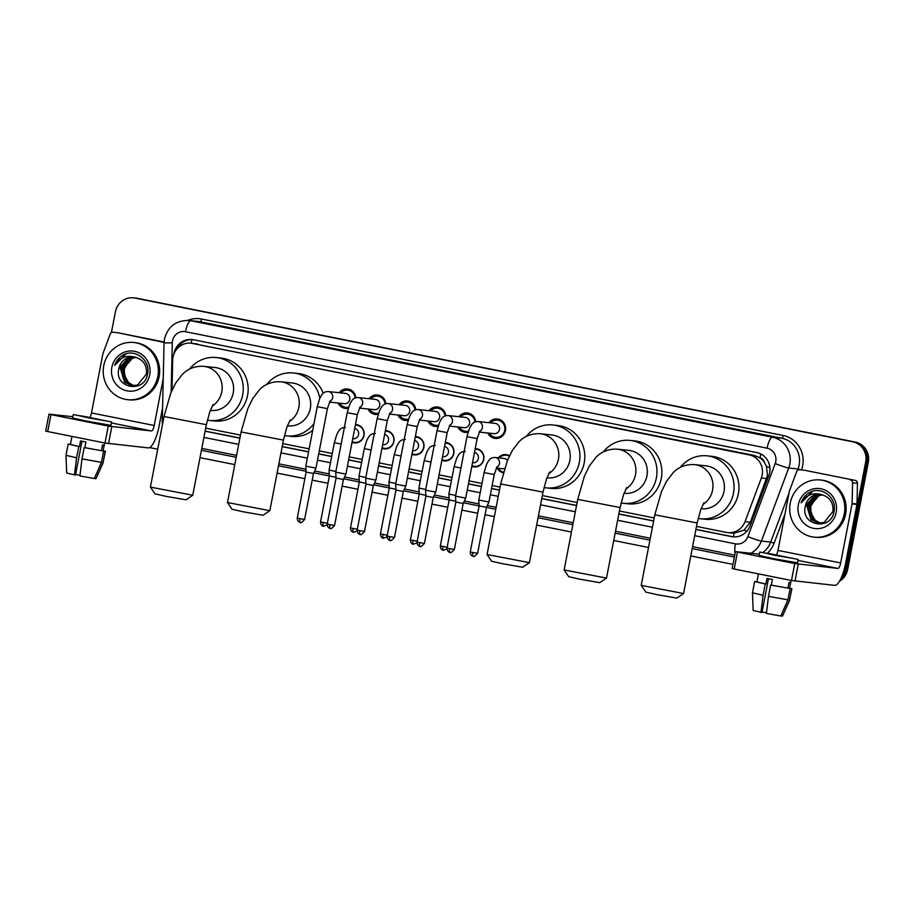 <?xml version="1.0" encoding="UTF-8"?>
<svg xmlns="http://www.w3.org/2000/svg" width="914" height="914" viewBox="0 0 914 914"><rect width="100%" height="100%" fill="white"/><g stroke="black" fill="none" stroke-linecap="round" stroke-linejoin="round"><path stroke-width="1.37" d="M355.455 424.576A9.197 8.82 96.1 0 1 363.978 435.51A9.197 8.82 96.1 0 1 352.027 442.33M385.4 430.574A9.197 8.82 96.1 0 1 393.923 441.496A9.197 8.82 96.1 0 1 381.972 448.328M415.344 436.572A9.197 8.82 96.1 0 1 423.868 447.494A9.197 8.82 96.1 0 1 411.917 454.327M445.289 442.57A9.197 8.82 96.1 0 1 453.812 453.493A9.197 8.82 96.1 0 1 441.862 460.325M475.234 448.568A9.197 8.82 96.1 0 1 483.757 459.491A9.197 8.82 96.1 0 1 471.818 466.323M503.271 472.778A9.197 8.82 96.1 0 1 497.262 468.128M348.268 408.307A9.791 9.38 96.1 0 1 338.066 403.005M378.213 414.305A9.791 9.38 96.1 0 1 368.011 409.004M408.158 420.303A9.791 9.38 96.1 0 1 397.956 415.002M438.103 426.301A9.791 9.38 96.1 0 1 427.901 421M468.048 432.299A9.791 9.38 96.1 0 1 457.845 426.998M488.899 422.702A9.791 9.38 96.1 0 1 505.465 430.54A9.791 9.38 96.1 0 1 487.79 432.996M696.491 526.418L726.367 532.405A17.252 16.532 -83.9 0 0 727.795 532.622L733.999 533.228L744.007 530.143L750.348 522.18L767.452 475.646L766.492 466.426L764.321 462.221A5.747 5.507 -83.9 0 0 760.002 457.777A17.252 4.913 -78.7 0 1 760.859 453.995M727.795 532.622A17.252 16.532 -83.9 0 0 745.036 521.608L761.362 477.976A17.252 16.532 -83.9 0 0 762.173 475.086A17.252 16.532 -83.9 0 0 749.217 454.898L192.477 343.413A17.252 16.532 -83.9 0 0 191.06 343.196A17.252 16.532 -83.9 0 0 172.689 360.093L171.992 390.244M760.002 457.777L759.717 457.72A17.252 16.532 96.1 0 1 764.321 462.221M759.717 457.72L754.13 455.423L191.06 343.196M205.684 428.14L240.473 435.098M282.769 443.576L309.138 448.854M319.283 450.888L332.262 453.481M349.228 456.886L362.207 459.479M379.173 462.872L392.152 465.477M409.118 468.871L422.097 471.475M439.063 474.869L452.042 477.474M469.008 480.867L481.986 483.472M492.143 485.494L500.038 487.082M542.333 495.548L577.122 502.517M619.418 510.983L654.207 517.952M498.358 457.834A9.197 8.82 96.1 0 1 509.509 455.778M458.954 416.704A9.791 9.38 96.1 0 1 475.668 421.754M429.009 410.706A9.791 9.38 96.1 0 1 445.724 415.756M399.064 404.708A9.791 9.38 96.1 0 1 415.779 409.758M369.119 398.71A9.791 9.38 96.1 0 1 385.822 403.771M339.163 392.723A9.791 9.38 96.1 0 1 355.877 397.773M111.394 332.662L115.427 311.743A17.252 16.532 96.1 0 1 133.478 297.838L134.781 297.975A17.252 16.532 96.1 0 1 136.209 298.192L854.042 441.942A17.252 16.532 96.1 0 1 866.998 462.118L846.341 569.376A17.252 16.532 96.1 0 1 840.469 579.487A17.252 16.532 96.1 0 0 846.341 569.376L866.998 462.118A17.252 16.532 96.1 0 0 854.042 441.942L136.209 298.192A17.252 16.532 96.1 0 0 134.781 297.975L136.083 298.113A17.252 16.532 96.1 0 1 137.511 298.341L855.344 442.079A17.252 16.532 96.1 0 1 868.3 462.267L847.644 569.513A17.252 16.532 96.1 0 1 839.498 581.247M695.908 529.48L731.417 536.598A17.252 16.532 -83.9 0 0 732.845 536.815A17.252 16.532 -83.9 0 0 750.086 525.801L768.857 475.623A17.252 16.532 -83.9 0 0 769.668 472.732A17.252 16.532 -83.9 0 0 756.712 452.544L193.482 339.757A17.252 16.532 -83.9 0 0 192.054 339.54A17.252 16.532 -83.9 0 0 173.911 353.969M133.478 297.838A17.252 16.532 96.1 0 1 134.906 298.055L852.728 441.805A17.252 16.532 96.1 0 1 865.684 461.981L845.027 569.239A17.252 16.532 96.1 0 1 841.805 576.54M732.982 564.384L690.813 555.941M648.517 547.475L613.728 540.505M571.433 532.039L536.644 525.07M494.36 516.604L485.048 514.742M477.714 513.268L461.913 510.103M447.769 507.27L431.968 504.105M417.824 501.272L402.023 498.119M387.879 495.285L372.078 492.12M357.934 489.287L342.133 486.122M327.989 483.289L312.188 480.124M304.853 478.662L277.079 473.098M234.795 464.62L200.006 457.663M157.711 449.185L149.633 447.574M205.102 431.202L239.891 438.172M282.175 446.638L308.544 451.916M318.689 453.95L331.668 456.543M348.634 459.948L361.613 462.541M378.59 465.946L391.558 468.539M408.535 471.944L421.503 474.537M438.48 477.931L451.459 480.536M468.425 483.929L481.404 486.534M491.549 488.567L499.455 490.144M541.739 498.61L576.528 505.579M618.824 514.045L653.613 521.014M176.848 349.022A17.252 16.532 96.1 0 1 192.705 339.631M733.999 533.228A17.252 4.913 -78.7 0 0 733.474 536.872A17.252 16.532 96.1 0 1 732.731 536.735L695.931 529.366M653.636 520.9L618.847 513.931M576.551 505.465L541.762 498.496M499.478 490.03L491.572 488.442M481.427 486.408L468.448 483.814M451.482 480.421L438.503 477.816M421.525 474.423L408.558 471.818M391.58 468.425L378.602 465.82M361.636 462.427L348.657 459.833M331.691 456.429L318.712 453.835M308.566 451.802L282.197 446.523M239.914 438.046L205.124 431.088M790.233 503.146A28.757 27.557 96.1 0 1 820.315 479.976A28.757 27.557 96.1 0 1 844.285 513.976A28.757 27.557 96.1 0 1 814.203 537.146A28.757 27.557 96.1 0 1 790.233 503.146M820.315 479.976L821.629 480.113A28.757 27.557 96.1 0 1 845.599 514.114A28.757 27.557 96.1 0 1 815.505 537.283L814.203 537.146M805.348 506.219C800.207 525.779 830.963 531.263 833.922 511.806C837.578 498.096 821.72 485.654 809.747 492.395C805.577 494.748 802.709 498.233 801.132 502.883C805.965 495.022 812.74 492.269 821.458 494.588L816.396 495.365L806.936 506.196L811.004 519.735L818.373 523.139L824.165 522.408L832.928 511.497C833.602 502.666 829.775 497.033 821.458 494.588A14.373 13.779 96.1 0 0 820.418 494.44A14.373 13.779 96.1 0 0 805.383 506.025L805.348 506.219A14.373 13.779 96.1 0 1 805.383 506.025L814.842 495.194L820.669 494.474M836.184 512.354A20.131 19.285 96.1 0 1 813.46 528.315A20.131 19.285 96.1 0 1 798.345 504.768A20.131 19.285 96.1 0 1 821.069 488.807A20.131 19.285 96.1 0 1 836.184 512.354M821.686 494.634L816.91 495.422L807.462 506.253L811.518 519.792L818.636 523.162M822.714 494.885L818.99 495.639L809.53 506.47L813.586 520.009L819.675 523.208M822.451 494.817L818.476 495.582L809.016 506.413L813.072 519.952L819.412 523.208M820.635 523.174A14.373 13.779 96.1 0 1 811.175 513.337L815.151 520.18L820.464 523.185M811.175 513.337L810.707 506.573L816.316 496.908M812.58 491.298L801.132 502.883M799.819 469.773A2.879 2.753 -83.9 0 0 799.579 469.739L804.48 470.253A2.879 2.753 96.1 0 1 804.72 470.299L855.264 480.41A2.879 2.753 96.1 0 1 857.469 483.278L857.001 503.957A2.879 2.753 96.1 0 1 856.944 504.459L845.576 563.481A22.999 6.547 -78.7 0 1 834.699 585.36L791.478 580.493L794.746 563.55L837.955 568.428A5.747 1.634 101.3 0 0 840.674 562.955L852.042 503.934A2.879 2.753 -83.9 0 0 852.099 503.431L852.568 482.752A2.879 2.753 -83.9 0 0 850.363 479.896M804.72 470.299L855.264 480.41M759.328 554.17L735.439 551.622L737.449 552.079L734.182 569.011L791.478 580.493M734.182 569.011L732.183 568.565L735.439 551.622M737.449 552.079L794.746 563.55M776.5 554.775A5.747 1.634 101.3 0 0 777.974 550.399L789.342 491.378A2.879 2.753 -83.9 0 1 789.479 490.898L796.711 471.567A2.879 2.753 -83.9 0 1 799.579 469.739M774.855 555.301L793.055 558.454L770.548 553.827L764.812 553.016L774.855 555.301M758.46 573.878L756.906 581.932L765.909 584.046L766.995 578.402L772.41 579.487L771.313 585.131L790.096 588.536L787.925 599.824L780.819 615.99L766.378 613.408L768.48 596.351L770.651 585.063L771.313 585.131M759.74 552.033L759.088 555.426L772.73 558.523L797.476 562.818L798.128 559.437L759.74 552.033L798.128 559.437M780.887 615.853L782.453 616.162L789.559 599.995L791.73 588.707L789.536 588.273L791.158 580.424M791.73 588.707L789.696 588.022M752.473 592.798L763.076 595.265L760.974 612.323L753.159 610.483L752.473 592.798L754.644 581.498L756.918 581.887M754.644 581.498L765.246 583.977L763.076 595.265M765.909 584.046L765.246 583.977M789.559 599.995L791.912 588.673M782.453 616.162L789.742 599.972M766.458 612.757L762.07 611.957M760.974 612.323L761.979 612.437L768.48 578.699M789.536 588.273L790.621 582.618L788.988 582.447L787.902 588.09M770.651 585.063L790.096 588.536M768.48 596.351L787.925 599.824M103.75 365.68A28.757 27.557 96.1 0 1 133.844 342.499A28.757 27.557 96.1 0 1 157.802 376.499A28.757 27.557 96.1 0 1 127.72 399.681A28.757 27.557 96.1 0 1 103.75 365.68M133.844 342.499L135.146 342.647A28.757 27.557 96.1 0 1 159.116 376.648A28.757 27.557 96.1 0 1 129.034 399.818L127.72 399.681M118.866 368.753C113.724 388.313 144.492 393.797 147.44 374.34C151.107 360.63 135.238 348.188 123.264 354.929C119.094 357.271 116.227 360.767 114.65 365.406C119.483 357.557 126.258 354.792 134.975 357.123A14.373 13.779 96.1 0 0 133.947 356.974A14.373 13.779 96.1 0 0 118.9 368.559L118.866 368.753A14.373 13.779 96.1 0 1 118.9 368.559L128.36 357.728L134.187 356.997M149.702 374.877A20.131 19.285 96.1 0 1 126.977 390.849A20.131 19.285 96.1 0 1 111.862 367.302A20.131 19.285 96.1 0 1 134.587 351.33A20.131 19.285 96.1 0 1 149.702 374.877M135.203 357.168L130.439 357.957L120.979 368.788L125.035 382.326L132.153 385.697M134.952 357.123L129.914 357.9L120.465 368.73L124.521 382.269L131.902 385.674L137.683 384.931L146.446 374.032C147.12 365.2 143.292 359.568 134.975 357.123M136.232 357.42L132.507 358.174L123.059 369.005L127.115 382.543L133.204 385.742M135.98 357.351L131.993 358.117L122.533 368.948L126.589 382.486L132.941 385.742M134.164 385.708A14.373 13.779 96.1 0 1 124.704 375.871L128.668 382.715L133.992 385.719M124.704 375.871L124.224 369.096L129.834 359.442M126.098 353.832L114.65 365.406M683.558 593.54L676.828 598.099L656.812 594.614L645.787 592.112L641.228 585.383L683.569 593.529L697.154 522.968L654.812 514.811L641.217 585.371M701.107 508.698L701.449 508.732A21.559 20.668 -83.9 0 0 724.014 491.355A21.559 20.668 -83.9 0 0 706.031 465.843L694.606 464.62C682.587 463.924 675.823 469.899 673.264 472.549L666.477 481.37L661.508 491.561L654.812 514.811M680.382 467.351A31.624 30.311 96.1 0 1 707.105 455.846A31.624 30.311 96.1 0 1 733.474 493.24A31.624 30.311 96.1 0 1 700.375 518.741A31.624 30.311 96.1 0 1 698.147 518.409M707.105 455.846L712.006 456.372A31.624 30.311 96.1 0 1 738.375 493.766A31.624 30.311 96.1 0 1 705.277 519.266L700.375 518.741M606.485 578.105L599.755 582.664L579.739 579.179L568.702 576.677L564.144 569.948L606.496 578.094L620.08 507.533L577.728 499.375L564.144 569.936M624.034 493.263L624.365 493.297A21.559 20.668 -83.9 0 0 646.929 475.92A21.559 20.668 -83.9 0 0 628.958 450.408L617.521 449.185C605.502 448.488 598.75 454.464 596.179 457.114L589.393 465.934L584.423 476.125L577.728 499.375M603.309 451.916A31.624 30.311 96.1 0 1 630.032 440.411A31.624 30.311 96.1 0 1 656.389 477.805A31.624 30.311 96.1 0 1 623.302 503.306A31.624 30.311 96.1 0 1 621.063 502.974M630.032 440.411L634.922 440.936A31.624 30.311 96.1 0 1 661.29 478.33A31.624 30.311 96.1 0 1 628.192 503.831L623.302 503.306M529.4 562.67L522.671 567.228L502.654 563.744L491.618 561.242L487.059 554.512L529.412 562.658L542.996 492.098L500.644 483.94L487.059 554.501M546.949 477.828L547.292 477.862A21.559 20.668 -83.9 0 0 569.856 460.485A21.559 20.668 -83.9 0 0 551.873 434.973L540.437 433.75C528.429 433.053 521.666 439.028 519.095 441.679L512.32 450.499L507.35 460.69L500.644 483.94M526.224 436.481A31.624 30.311 96.1 0 1 552.947 424.976A31.624 30.311 96.1 0 1 579.316 462.37A31.624 30.311 96.1 0 1 546.218 487.87A31.624 30.311 96.1 0 1 543.99 487.539M552.947 424.976L557.848 425.501A31.624 30.311 96.1 0 1 584.206 462.895A31.624 30.311 96.1 0 1 551.119 488.396L546.218 487.87M269.836 510.686L263.106 515.245L243.09 511.771L232.053 509.269L227.495 502.54L269.847 510.675L283.431 440.114L241.079 431.956L227.495 502.529M287.384 425.844L287.727 425.878A21.559 20.668 -83.9 0 0 310.292 408.501A21.559 20.668 -83.9 0 0 292.309 383L280.872 381.778C268.853 381.081 262.101 387.056 259.53 389.695L252.755 398.527L247.785 408.718L241.079 431.956M266.66 384.497A31.624 30.311 96.1 0 1 293.383 372.992A31.624 30.311 96.1 0 1 319.809 398.276M293.383 372.992L298.284 373.518A31.624 30.311 96.1 0 1 323.202 393.306M314.005 423.559A31.624 30.311 96.1 0 1 286.653 435.887A31.624 30.311 96.1 0 1 284.425 435.567M312.679 430.414A31.624 30.311 96.1 0 1 291.555 436.412L286.653 435.887M192.751 495.251L186.022 499.809L166.005 496.336L154.98 493.834L150.422 487.105L192.763 495.239L206.358 424.679L164.006 416.521L150.41 487.093M210.3 410.409L210.643 410.443A21.559 20.668 -83.9 0 0 233.207 393.066A21.559 20.668 -83.9 0 0 215.236 367.565L203.799 366.343C191.78 365.646 185.016 371.621 182.457 374.26L175.671 383.092L170.701 393.283L164.006 416.521M189.575 369.062A31.624 30.311 96.1 0 1 216.298 357.557A31.624 30.311 96.1 0 1 242.667 394.962A31.624 30.311 96.1 0 1 209.569 420.451A31.624 30.311 96.1 0 1 207.341 420.132M216.298 357.557L221.199 358.082A31.624 30.311 96.1 0 1 247.568 395.488A31.624 30.311 96.1 0 1 214.47 420.977L209.569 420.451M489.458 433.167A8.626 8.272 -83.9 0 0 504.699 430.357A8.626 8.272 -83.9 0 0 490.567 422.885M479.187 432.071L494.074 433.67A5.176 4.958 -83.9 0 0 499.49 429.489A5.176 4.958 -83.9 0 0 495.182 423.376L478.056 421.537A5.176 4.958 -83.9 0 1 479.564 431.374M449.962 552.387A3.736 1.063 -78.7 0 1 449.939 552.387A3.736 1.063 -78.7 0 1 449.608 548.606L454.349 549.428L463.192 503.477L465.694 498.107L455.526 496.142L466.985 436.652L469.453 428.46C471.407 425.25 472.241 421.525 478.056 421.537M463.192 503.477L455.858 502.06L455.526 496.153M474.892 422.028A8.626 8.272 -83.9 0 0 460.622 416.887M449.242 426.073L464.129 427.672A5.176 4.958 -83.9 0 0 469.545 423.502A5.176 4.958 -83.9 0 0 465.237 417.378L448.111 415.55A5.176 4.958 -83.9 0 1 449.619 425.376M420.017 546.389A3.736 1.063 -78.7 0 1 419.994 546.389A3.736 1.063 -78.7 0 1 419.663 542.608L424.404 543.43L433.247 497.479L435.75 492.109L425.581 490.155L437.041 430.654L439.508 422.462C441.462 419.252 442.296 415.527 448.111 415.55M433.247 497.479L425.913 496.074L425.581 490.155M459.514 427.181A8.626 8.272 -83.9 0 0 468.425 431.134M444.947 416.03A8.626 8.272 -83.9 0 0 430.677 410.889M419.298 420.074L434.184 421.674A5.176 4.958 -83.9 0 0 439.6 417.504A5.176 4.958 -83.9 0 0 435.293 411.38L418.166 409.552A5.176 4.958 -83.9 0 1 419.675 419.377M394.448 537.432C389.261 543.407 390.038 539.123 390.05 540.391A3.736 1.063 -78.7 0 1 390.05 540.391A3.736 1.063 -78.7 0 1 389.718 536.609L394.448 537.432L403.303 491.481L405.805 486.111L395.636 484.157L407.096 424.656L409.563 416.464C411.506 413.265 412.351 409.529 418.166 409.552M403.303 491.481L395.956 490.075L395.636 484.157M429.569 421.183A8.626 8.272 -83.9 0 0 438.48 425.136M415.002 410.043A8.626 8.272 -83.9 0 0 400.732 404.891M389.353 414.088L404.239 415.676A5.176 4.958 -83.9 0 0 409.655 411.506A5.176 4.958 -83.9 0 0 405.336 405.382L388.222 403.554A5.176 4.958 -83.9 0 1 389.73 413.391M364.503 531.434C359.316 537.409 360.093 533.125 360.105 534.393A3.736 1.063 -78.7 0 1 360.105 534.393A3.736 1.063 -78.7 0 1 359.773 530.623L364.503 531.434L373.358 485.494L375.86 480.113L365.691 478.159L377.151 418.658L379.618 410.466C381.561 407.267 382.406 403.542 388.222 403.554M373.358 485.494L366.011 484.077L365.691 478.159M399.624 415.185A8.626 8.272 -83.9 0 0 408.535 419.138M385.057 404.045A8.626 8.272 -83.9 0 0 370.776 398.892M359.408 408.09L374.294 409.678A5.176 4.958 -83.9 0 0 379.71 405.508A5.176 4.958 -83.9 0 0 375.391 399.384L358.277 397.556A5.176 4.958 -83.9 0 1 359.785 407.393M334.558 525.447C329.371 531.422 330.148 527.127 330.16 528.395A3.736 1.063 -78.7 0 1 330.16 528.395A3.736 1.063 -78.7 0 1 329.828 524.625L334.558 525.447L343.413 479.496L345.915 474.115L335.746 472.161L347.206 412.66L349.674 404.468C351.616 401.269 352.461 397.544 358.277 397.556M343.413 479.496L336.066 478.079L335.746 472.161M369.679 409.186A8.626 8.272 -83.9 0 0 378.59 413.151M355.112 398.047A8.626 8.272 -83.9 0 0 340.831 392.894M329.463 402.091L344.349 403.68A5.176 4.958 -83.9 0 0 349.765 399.509A5.176 4.958 -83.9 0 0 345.446 393.386L328.332 391.558A5.176 4.958 -83.9 0 1 329.84 401.395M300.238 522.408A3.736 1.063 -78.7 0 1 300.215 522.408A3.736 1.063 -78.7 0 1 299.883 518.626L304.613 519.449L313.468 473.498L315.958 468.128L305.802 466.163L317.261 406.661L319.729 398.47C321.671 395.271 322.516 391.546 328.332 391.558M313.468 473.498L306.121 472.081L305.802 466.163M339.734 403.188A8.626 8.272 -83.9 0 0 348.634 407.153M509.315 456.166A8.626 8.272 -83.9 0 0 499.364 457.937M507.43 460.485A5.176 4.958 -83.9 0 0 503.98 458.44L495.159 457.491A5.176 4.958 -83.9 0 1 496.668 467.328M495.776 509.269L486.454 507.396L488.967 501.992L478.799 500.038L484.077 472.595L486.545 464.403C488.499 461.204 489.333 457.48 495.159 457.491M477.611 553.313C472.424 559.288 473.201 555.004 473.212 556.272A3.736 1.063 -78.7 0 1 473.212 556.272A3.736 1.063 -78.7 0 1 472.881 552.49L477.611 553.313L486.465 507.361L463.512 502.803M498.256 468.231A8.626 8.272 -83.9 0 0 503.443 472.184M496.279 468.025L502.871 468.722A5.176 4.958 -83.9 0 0 504.505 468.619M471.944 465.637A8.626 8.272 -83.9 0 0 483.552 459.422A8.626 8.272 -83.9 0 0 475.109 449.185M472.515 462.69L472.926 462.735A5.176 4.958 -83.9 0 0 478.342 458.554A5.176 4.958 -83.9 0 0 474.469 452.51M455.663 495.468L448.854 494.04L454.132 466.597L456.6 458.405C458.554 455.206 459.388 451.482 465.215 451.493M455.812 501.283L433.556 496.805M441.999 459.639A8.626 8.272 -83.9 0 0 453.607 453.424A8.626 8.272 -83.9 0 0 445.164 443.187M442.57 456.692L442.982 456.737A5.176 4.958 -83.9 0 0 448.397 452.567A5.176 4.958 -83.9 0 0 444.524 446.512M425.718 489.47L418.909 488.042L424.187 460.61L426.655 452.407C428.609 449.208 429.443 445.484 435.27 445.495M425.867 495.285L403.611 490.807M412.054 453.652A8.626 8.272 -83.9 0 0 423.662 447.426A8.626 8.272 -83.9 0 0 415.219 437.189M412.625 450.693L413.037 450.739A5.176 4.958 -83.9 0 0 418.452 446.569A5.176 4.958 -83.9 0 0 414.579 440.514M395.762 483.483L388.964 482.044L394.242 454.612L396.71 446.42C398.664 443.21 399.498 439.485 405.325 439.497M395.922 489.298L373.666 484.82M382.109 447.654A8.626 8.272 -83.9 0 0 393.717 441.428A8.626 8.272 -83.9 0 0 385.274 431.191M382.68 444.695L383.092 444.741A5.176 4.958 -83.9 0 0 388.507 440.571A5.176 4.958 -83.9 0 0 384.634 434.516M365.817 477.485L359.019 476.045L364.298 448.614L366.765 440.422C368.719 437.212 369.553 433.487 375.368 433.51M365.977 483.3L343.721 478.822M352.164 441.656A8.626 8.272 -83.9 0 0 363.772 435.43A8.626 8.272 -83.9 0 0 355.329 425.193M352.735 438.697L353.147 438.743A5.176 4.958 -83.9 0 0 358.562 434.573A5.176 4.958 -83.9 0 0 354.689 428.517M335.872 471.487L329.074 470.047L334.353 442.616L336.82 434.424C338.774 431.214 339.608 427.489 345.423 427.512M336.032 477.302L313.776 472.824M113.336 332.308A2.879 2.753 -83.9 0 0 113.096 332.262L117.997 332.787A2.879 2.753 96.1 0 1 118.237 332.822L164.074 342.442A2.879 2.753 -83.9 0 0 163.88 342.419M118.237 332.822L164.097 342.007M162.555 408.055L159.105 426.015A22.999 6.547 -78.7 0 1 148.217 447.894L105.007 443.027L108.263 426.084L151.473 430.962A5.747 1.634 101.3 0 0 154.203 425.49L163.24 378.567M72.846 416.704L48.956 414.156L50.967 414.613L47.711 431.545L105.007 443.027M47.711 431.545L45.7 431.088L48.956 414.156M50.967 414.613L108.263 426.084M90.018 417.31A5.747 1.634 101.3 0 0 91.491 412.934L102.859 353.912A2.879 2.753 -83.9 0 1 102.996 353.432L110.228 334.101A2.879 2.753 -83.9 0 1 113.096 332.262M88.372 417.835L106.572 420.988L84.065 416.361L78.341 415.55L88.372 417.835M71.978 436.412L70.424 444.467L79.438 446.58L80.523 440.936L85.927 442.022L84.842 447.666L103.613 451.07L101.443 462.358L94.336 478.525L79.906 475.943L81.997 458.885L84.179 447.597L84.842 447.666M73.257 414.568L72.606 417.961L86.247 421.057L111.005 425.353L111.657 421.96L73.257 414.568L111.657 421.96M94.405 478.376L95.97 478.696L103.076 462.53L105.247 451.242L103.065 450.796L104.687 442.959M105.247 451.242L103.225 450.556M65.991 455.321L76.593 457.8L74.491 474.857L66.688 473.018L65.991 455.321L68.173 444.033L70.435 444.421M68.173 444.033L78.775 446.512L76.593 457.8M79.438 446.58L78.775 446.512M103.076 462.53L105.441 451.208M95.97 478.696L103.259 462.507M79.986 475.291L75.588 474.48M74.491 474.857L75.496 474.972L81.997 441.233M103.065 450.796L104.15 445.152L102.517 444.981L101.431 450.625M84.179 447.597L103.613 451.07M81.997 458.885L101.443 462.358M766.663 478.548L761.362 477.976M744.007 530.143A17.252 1.28 20.5 0 0 746.864 531.205M766.492 466.426A17.252 1.28 20.5 0 0 769.919 467.705M191.186 343.207A17.252 4.913 -78.7 0 1 192.043 339.597M754.13 455.423L749.217 454.898M750.348 522.18L745.036 521.608M197.39 343.938L192.477 343.413M137.511 298.341L134.906 298.055M855.344 442.079L852.728 441.805M868.3 462.267L865.684 461.981M847.644 569.513L845.027 569.239M694.709 535.695L735.416 543.841A11.505 11.025 -83.9 0 0 747.858 536.644L775.198 463.558A11.505 11.025 -83.9 0 0 767.097 448.18L185.485 331.713A11.505 11.025 -83.9 0 0 172.289 342.83L171.147 392.186M185.485 331.713A11.505 3.268 101.3 0 1 190.923 320.768L772.536 437.235A22.999 22.039 96.1 0 1 789.81 464.152A22.999 22.039 96.1 0 1 788.725 468.002L798.036 468.996A22.999 22.039 -83.9 0 0 799.122 465.146A22.999 22.039 -83.9 0 0 781.847 438.24L200.235 321.774A22.999 22.039 -83.9 0 0 198.338 321.477L189.027 320.483A22.999 22.039 96.1 0 1 190.923 320.768L200.235 321.774A2.879 0.823 -78.7 0 0 201.594 319.032L783.207 435.498A2.879 0.823 -78.7 0 1 781.847 438.24L772.536 437.235A11.505 3.268 101.3 0 0 767.097 448.18M189.027 320.483C176.139 320.254 167.959 326.424 164.474 339.014L164.052 342.921L172.289 342.83M783.207 435.498A25.878 24.804 96.1 0 1 802.641 465.774A25.878 24.804 96.1 0 1 801.487 469.933M784.966 514.114L774.089 543.202A25.878 24.804 96.1 0 1 767.497 553.13M734.399 557.049L692.218 548.606M649.934 540.14L615.145 533.17M572.85 524.705L538.06 517.735M306.076 471.281L278.496 465.752M236.212 457.286L201.411 450.316M187.781 320.38A25.878 24.804 96.1 0 1 201.594 319.032M775.198 463.558A11.505 0.845 20.5 0 0 788.725 468.002L761.396 541.088L770.708 542.082L788.999 493.183M747.858 536.644A11.505 0.845 20.5 0 0 761.396 541.088A22.999 22.039 96.1 0 1 750.908 553.267M763.087 552.41A22.999 22.039 -83.9 0 0 770.708 542.082L774.089 543.202M797.522 470.39L798.036 468.996L800.778 469.865M734.765 555.141L692.595 546.686L734.765 555.141M650.3 538.22L615.51 531.251L650.3 538.232M573.215 522.785L538.426 515.816L573.215 522.797M496.142 507.35L487.299 505.579L496.142 507.35M479.016 503.922L464.358 500.986L479.016 503.922M449.071 497.924L434.401 494.988L449.071 497.924M419.126 491.926L404.456 488.99L419.126 491.938M389.17 485.928L374.512 482.992L389.181 485.94M359.225 479.941L344.567 477.005L359.225 479.941M329.28 473.943L314.622 471.007L329.28 473.943M305.973 469.27L278.861 463.844L305.973 469.27M236.577 455.378L201.788 448.408L236.577 455.378M203.902 437.406L238.691 444.375M280.986 452.841L307.344 458.131M317.501 460.153L330.48 462.758M347.446 466.151L360.424 468.756M377.391 472.15L390.369 474.754M407.336 478.148L420.314 480.741M437.28 484.146L450.259 486.739M467.225 490.144L480.204 492.737M490.35 494.771L498.256 496.359M540.551 504.825L575.34 511.794M617.624 520.26L652.413 527.229M164.052 342.921L162.258 421.114L163.138 421.023M735.416 543.841A11.505 3.268 101.3 0 0 735.085 553.496M732.731 536.735L731.417 536.598M797.945 560.419L837.955 568.428M777.974 550.399L840.674 562.955M856.944 504.459L852.042 503.934M798.265 564.178L794.997 581.121M852.099 503.431L857.001 503.957M857.469 483.278L852.568 482.752M702.992 504.414A21.559 20.668 -83.9 0 0 712.577 490.121A21.559 20.668 -83.9 0 0 696.388 464.895A21.559 20.668 -83.9 0 0 694.606 464.62M625.907 488.979A21.559 20.668 -83.9 0 0 635.493 474.686A21.559 20.668 -83.9 0 0 619.304 449.459A21.559 20.668 -83.9 0 0 617.521 449.185M548.834 473.543A21.559 20.668 -83.9 0 0 558.42 459.251A21.559 20.668 -83.9 0 0 542.219 434.024A21.559 20.668 -83.9 0 0 540.437 433.75M289.27 421.571A21.559 20.668 -83.9 0 0 298.855 407.278A21.559 20.668 -83.9 0 0 282.655 382.052A21.559 20.668 -83.9 0 0 280.872 381.778M212.185 406.136A21.559 20.668 -83.9 0 0 221.771 391.843A21.559 20.668 -83.9 0 0 205.581 366.617A21.559 20.668 -83.9 0 0 203.799 366.343M479.827 430.997L477.154 438.606L466.985 436.652M449.608 548.606L447.003 548.012L455.858 502.06M449.882 424.999L447.209 432.608L437.041 430.654M419.663 542.608L417.058 542.013L425.913 496.074M419.937 419L417.264 426.61L407.096 424.656M389.718 536.609L387.113 536.027L395.956 490.075M389.992 413.002L387.308 420.611L377.151 418.658M359.773 530.623L357.168 530.029L366.011 484.077M360.047 407.004L357.363 414.625L347.206 412.66M329.828 524.625L327.223 524.03L336.066 478.079M330.103 401.018L327.418 408.627L317.261 406.661M299.883 518.626L297.279 518.032L306.121 472.081M496.93 466.94L494.246 474.56L484.077 472.595M472.881 552.49L470.276 551.896L479.119 505.956L478.799 500.038M447.152 547.269L440.331 545.909L449.174 499.958L448.854 494.04M446.946 548.914L443.267 550.274A3.736 1.063 -78.7 0 1 443.267 550.274A3.736 1.063 -78.7 0 1 442.936 546.492M460.942 468.037L454.132 466.597M417.207 541.271L410.386 539.911L419.229 493.96L418.909 488.042M413.345 544.287A3.736 1.063 -78.7 0 1 413.322 544.276A3.736 1.063 -78.7 0 1 412.991 540.505M430.997 462.038L424.187 460.61M387.262 535.273L380.441 533.913L389.284 487.962L388.964 482.044M383.4 538.289A3.736 1.063 -78.7 0 1 383.377 538.277A3.736 1.063 -78.7 0 1 383.046 534.507M401.052 456.04L394.242 454.612M357.317 529.275L350.496 527.915L359.339 481.964L359.019 476.045M357.1 530.931L353.432 532.291A3.736 1.063 -78.7 0 1 353.432 532.291A3.736 1.063 -78.7 0 1 353.101 528.509M371.107 450.042L364.298 448.614M327.361 523.276L320.551 521.917L329.394 475.966L329.074 470.047M327.155 524.933L323.487 526.293A3.736 1.063 -78.7 0 1 323.487 526.293A3.736 1.063 -78.7 0 1 323.156 522.511M341.162 444.055L334.353 442.616M111.462 422.954L151.473 430.962M91.491 412.934L154.203 425.49M111.782 426.712L108.526 443.656M162.258 421.114L162.441 424.633M697.154 522.968L700.661 509.898L703.929 502.814M620.08 507.533L623.588 494.463L626.855 487.379M542.996 492.098L546.503 479.027L549.771 471.944M283.431 440.114L286.939 427.044L290.206 419.972M206.358 424.679L209.866 411.608L213.122 404.536M454.349 549.428C449.151 555.404 449.928 551.119 449.939 552.387L449.768 552.353C450.602 552.673 446.923 552.17 447.003 548.012M497.502 420.154L501.592 420.589M495.674 437.303L499.752 437.737M477.154 438.606L465.694 498.107M424.404 543.43C419.206 549.405 419.983 545.121 419.994 546.389L419.823 546.355C420.657 546.675 416.978 546.172 417.058 542.013M467.557 414.156L471.647 414.59M465.729 431.305L468.276 431.579M447.209 432.608L435.75 492.109M437.612 408.158L441.691 408.592M435.784 425.318L438.332 425.581M417.264 426.61L405.805 486.111M387.113 536.027C387.033 540.185 390.712 540.677 389.878 540.357L390.05 540.391M407.667 402.16L411.746 402.594M405.839 419.32L408.387 419.595M387.308 420.611L375.86 480.113M357.168 530.029C357.088 534.187 360.756 534.679 359.933 534.359L360.105 534.393M377.722 396.162L381.801 396.607M375.883 413.322L378.442 413.596M357.363 414.625L345.915 474.115M327.223 524.03C327.143 528.189 330.811 528.68 329.988 528.361L330.16 528.395M304.613 519.449C299.426 525.424 300.192 521.14 300.215 522.408L300.043 522.362C300.866 522.682 297.199 522.191 297.279 518.032M347.777 390.175L351.856 390.609M345.938 407.324L348.497 407.598M327.418 408.627L315.958 468.117M506.299 455.218L509.029 455.503M494.246 474.56L488.967 501.992M470.276 551.896C470.196 556.055 473.875 556.557 473.041 556.238L473.212 556.272M476.354 449.22L479.085 449.505M474.526 466.369L477.245 466.666M440.331 545.909C440.251 550.068 443.918 550.559 443.096 550.239L443.267 550.274M417.001 542.916L413.151 544.241C413.973 544.561 410.306 544.07 410.386 539.911M446.409 443.221L449.14 443.507M444.581 460.37L447.3 460.667M387.056 536.918L383.206 538.243C384.029 538.563 380.361 538.072 380.441 533.913M416.464 437.223L419.195 437.52M414.636 454.384L417.355 454.669M386.519 431.225L389.25 431.522M384.691 448.386L387.41 448.671M350.496 527.915C350.416 532.074 354.084 532.565 353.261 532.245L353.432 532.291M356.574 425.227L359.305 425.524M354.746 442.387L357.465 442.673M320.551 521.917C320.471 526.076 324.139 526.578 323.316 526.247L323.487 526.293"/></g></svg>
